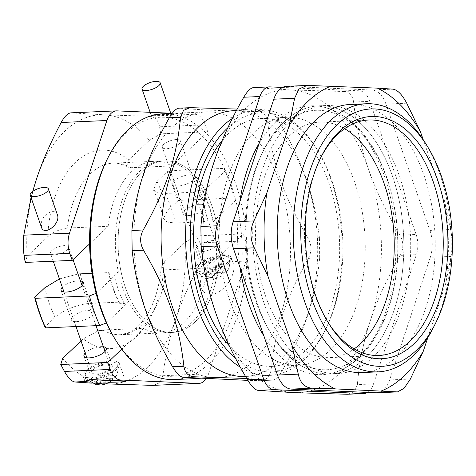 <?xml version="1.0" encoding="UTF-8"?>
<svg xmlns="http://www.w3.org/2000/svg" width="476" height="476" viewBox="0 0 476 476"><rect width="100%" height="100%" fill="white"/><g stroke="black" fill="none" stroke-linecap="round" stroke-linejoin="round"><path stroke-width="0.36" stroke-dasharray="2.38 1.78" d="M211.82 205.68A85.864 50.456 -92.5 0 1 169.765 332.444A85.864 50.456 -92.5 0 1 124.29 201.854A85.864 50.456 -92.5 0 1 211.82 205.68M392.367 175.828A134.184 78.855 -92.5 0 1 326.649 373.928A134.184 78.855 -92.5 0 1 255.582 169.855A134.184 78.855 -92.5 0 1 392.367 175.828M153.445 115.269C159.002 115.543 171.907 115.24 171.336 114.853C171.634 114.294 150.386 114.46 151.071 115.014L153.445 115.269M163.613 144.472A9.597 3.534 -19.2 0 0 162.31 147.286A9.597 3.534 -19.2 0 0 172.532 147.471A9.597 3.534 -19.2 0 0 180.434 140.973A9.597 3.534 -19.2 0 0 173.318 139.932A9.597 3.534 -19.2 0 0 163.613 144.472M205.126 263.68A9.597 3.534 160.8 0 1 214.831 259.14A9.597 3.534 160.8 0 1 221.947 260.188A9.597 3.534 160.8 0 1 214.045 266.679A9.597 3.534 160.8 0 1 203.823 266.5A9.597 3.534 160.8 0 1 205.126 263.68M206.953 268.97A11.787 4.338 160.8 0 1 201.753 267.22A11.787 4.338 160.8 0 1 211.457 259.247A11.787 4.338 160.8 0 1 224.012 259.468A11.787 4.338 160.8 0 1 218.948 265.382A11.787 4.338 160.8 0 1 206.953 268.97M228.361 268.94L227.695 270.356L221.602 273.974C223.66 271.671 224.856 268.464 225.196 264.358A14.143 5.206 -19.2 0 0 219.751 264.591C219.412 268.702 218.216 271.909 216.158 274.212L214.533 269.541L206.15 269.904A14.143 5.206 -19.2 0 0 202.764 273.123L211.148 272.754L205.929 277.704A14.143 5.206 -19.2 0 0 211.374 277.466L216.592 272.522L224.97 272.153A14.143 5.206 -19.2 0 0 226.992 270.535A14.143 5.206 -19.2 0 0 228.361 268.94L219.977 269.303L225.196 264.358M221.602 273.974L219.977 269.303M219.751 264.591L214.533 269.541M216.158 274.212C212.617 274.093 209.279 272.659 206.15 269.904M202.764 273.123C205.894 275.878 209.226 277.312 212.772 277.425L211.148 272.754M211.374 277.466L215.699 278.472L221.816 276.032L224.97 272.153M218.216 277.187L216.592 272.522M212.772 277.425L208.315 278.752L205.929 277.704M226.701 263.341A16.838 6.2 -19.2 0 0 228.992 258.397A16.838 6.2 -19.2 0 0 211.052 258.081A16.838 6.2 -19.2 0 0 197.189 269.47A16.838 6.2 -19.2 0 0 209.678 271.308A16.838 6.2 -19.2 0 0 226.701 263.341M95.158 375.034A11.787 4.338 160.8 0 1 89.958 373.285A11.787 4.338 160.8 0 1 99.657 365.312A11.787 4.338 160.8 0 1 112.217 365.532A11.787 4.338 160.8 0 1 107.148 371.447A11.787 4.338 160.8 0 1 95.158 375.034M93.326 369.745A9.597 3.534 160.8 0 1 103.03 365.205A9.597 3.534 160.8 0 1 110.146 366.252A9.597 3.534 160.8 0 1 102.245 372.744A9.597 3.534 160.8 0 1 92.023 372.565A9.597 3.534 160.8 0 1 93.326 369.745M41.412 227.23L41.644 221.334C44.143 212.82 55.502 208.083 57.394 214.771M51.813 250.537A9.597 3.534 -19.2 0 0 50.51 253.357A9.597 3.534 -19.2 0 0 60.732 253.535A9.597 3.534 -19.2 0 0 68.633 247.044A9.597 3.534 -19.2 0 0 61.517 245.997A9.597 3.534 -19.2 0 0 51.813 250.537M99.573 383.537L104.791 378.587L113.175 378.224A14.143 5.206 -19.2 0 0 115.192 376.599A14.143 5.206 -19.2 0 0 116.561 375.005L115.894 376.421L109.801 380.038C111.86 377.736 113.056 374.529 113.395 370.423A14.143 5.206 -19.2 0 0 107.951 370.661C107.612 374.767 106.416 377.974 104.357 380.276L102.733 375.606L94.355 375.975A14.143 5.206 -19.2 0 0 90.964 379.188L99.347 378.825L94.129 383.769M109.801 380.038L108.177 375.374L113.395 370.423M107.951 370.661L102.733 375.606M104.357 380.276C100.817 380.163 97.479 378.729 94.355 375.975M116.561 375.005L108.177 375.374M90.964 379.188C94.093 381.942 97.431 383.376 100.971 383.489L99.347 378.825M103.899 384.537L110.016 382.097M111.8 380.586L113.175 378.224M106.416 383.251L104.791 378.587M100.971 383.489L100.275 383.983M114.9 369.412A16.838 6.2 -19.2 0 0 117.191 364.461A16.838 6.2 -19.2 0 0 99.252 364.146A16.838 6.2 -19.2 0 0 85.394 375.54A16.838 6.2 -19.2 0 0 97.877 377.373A16.838 6.2 -19.2 0 0 114.9 369.412M89.613 243.873L108.171 226.267L67.342 228.04C59.197 229.331 52.657 232.246 47.725 236.798L27.126 256.338A134.69 79.153 -92.5 0 1 36.479 179.101A134.69 79.153 -92.5 0 1 104.232 114.817A134.69 79.153 -92.5 0 1 149.375 140.361L128.776 159.9L127.05 167.005L130.936 167.707L171.765 165.934L207.726 131.816L160.715 133.863L149.375 140.361M27.126 256.338L25.198 262.425M32.689 191.411L31.047 197.469M108.171 226.267A85.864 50.456 -92.5 0 1 154.01 161.346A85.864 50.456 -92.5 0 1 171.765 165.934M207.726 131.816L205.287 124.813L159.579 126.794C158.359 120.16 154.879 116.65 149.149 116.257L104.232 114.817L70.906 112.848M149.149 116.257L194.851 114.27A20.206 11.87 -92.5 0 1 205.287 124.813M194.851 114.27L172.229 113.282M160.715 133.863L159.579 126.794M184.92 242.421L196.255 235.923L243.266 233.883L207.31 268L166.475 269.773L161.382 266.709L164.321 261.967L184.92 242.421A134.69 79.153 -92.5 0 1 175.567 319.658A134.69 79.153 -92.5 0 1 107.814 383.942A134.69 79.153 -92.5 0 1 62.671 358.398M81.027 340.989L83.27 338.858L97.866 330.993M200.985 251.822A11.787 4.338 160.8 0 1 195.785 250.073A11.787 4.338 160.8 0 1 205.483 242.1A11.787 4.338 160.8 0 1 218.044 242.32A11.787 4.338 160.8 0 1 212.974 248.234A11.787 4.338 160.8 0 1 200.985 251.822M91.636 379.164A19.195 7.063 -19.2 0 0 111.164 373.321A19.195 7.063 -19.2 0 0 119.416 363.688A19.195 7.063 -19.2 0 0 98.966 363.331A19.195 7.063 -19.2 0 0 83.163 376.314A19.195 7.063 -19.2 0 0 91.636 379.164M109.712 382.276L90.25 382.157M203.436 273.093A19.195 7.063 -19.2 0 0 222.964 267.256A19.195 7.063 -19.2 0 0 231.217 257.623A19.195 7.063 -19.2 0 0 210.767 257.26A19.195 7.063 -19.2 0 0 194.964 270.249A19.195 7.063 -19.2 0 0 203.436 273.093M210.814 294.281C223.149 294.4 237.631 273.992 233.067 262.93L232.532 261.657C229.206 252.976 217.58 253.476 210.428 262.615C202.193 270.957 199.081 279.37 201.098 287.855C202.758 292.222 205.995 294.364 210.814 294.281M91.749 383.132L106.19 383.87M153.504 385.376L159.811 382.65L162.893 375.737C165.404 356.191 169.629 337.496 175.567 319.658C181.463 301.826 189.698 282.958 200.271 263.061C203.538 256.368 203.448 249.644 200.003 242.873L196.255 235.923M200.003 242.873L245.705 240.886A20.206 11.87 -92.5 0 1 245.979 261.074L232.532 261.657M85.222 353.037A11.787 4.338 160.8 0 1 103.346 346.724M109.748 329.803L143.716 328.327L121.749 349.164M245.705 240.886L243.266 233.883M207.31 268A85.864 50.456 -92.5 0 1 161.465 332.914A85.864 50.456 -92.5 0 1 143.716 328.327M162.893 375.737L208.595 373.749A20.206 11.87 -92.5 0 1 206.096 378.878M208.595 373.749L245.979 261.074M344.576 128.687A117.852 69.258 87.5 0 0 319.753 122.124A117.852 69.258 87.5 0 0 265.578 296.114A117.852 69.258 87.5 0 0 329.981 357.613A117.852 69.258 87.5 0 0 354.15 348.92M327.821 321.972A117.852 69.258 -92.5 0 1 327.125 320.86A117.852 69.258 -92.5 0 1 314.577 293.99A117.852 69.258 -92.5 0 1 320.092 158.99A117.852 69.258 -92.5 0 1 320.687 157.818M125.432 287.641A85.864 50.456 -92.5 0 1 164.898 160.876A85.864 50.456 -92.5 0 1 219.037 244.468A85.864 50.456 -92.5 0 1 172.354 332.444A85.864 50.456 -92.5 0 1 125.432 287.641M376.879 392.801A26.936 15.833 87.5 0 0 389.618 379.949L410.395 379.045M308.15 85.436L287.373 86.34A26.936 15.833 87.5 0 0 286.558 86.34M287.373 86.34L372.042 90.035L392.825 89.137M406.73 103.191L385.947 104.095A26.936 15.833 87.5 0 0 372.042 90.035M385.947 104.095L429.941 230.414L450.718 229.509C452.307 238.666 452.426 247.633 451.081 256.421L445.607 283.946A156.58 92.011 87.5 0 0 444.501 200.824L450.718 229.509M451.081 256.421L430.298 257.326A26.936 15.833 87.5 0 0 429.941 230.414M430.298 257.326L389.618 379.949M264.216 303.611A134.184 78.855 -92.5 0 1 325.893 105.511A134.184 78.855 -92.5 0 1 410.496 236.15A134.184 78.855 -92.5 0 1 337.543 373.63A134.184 78.855 -92.5 0 1 264.216 303.611M423.206 139.664L444.501 200.824M445.607 283.946L427.847 337.49M362.04 372.565A134.184 78.855 87.5 0 0 434.993 235.084A134.184 78.855 87.5 0 0 350.39 104.446M425.437 143.175A134.184 78.855 -92.5 0 1 433.452 327.476M227.808 127.794A129.639 76.184 -92.5 0 1 318.027 150.969A129.639 76.184 -92.5 0 1 325.762 329.029A129.639 76.184 -92.5 0 1 235.257 357.809M229.259 345.778A124.081 72.917 87.5 0 0 272.004 366.365A124.081 72.917 87.5 0 0 339.465 239.232A124.081 72.917 87.5 0 0 261.229 118.435A124.081 72.917 87.5 0 0 222.155 140.485M76.565 321.639A11.787 4.338 -19.2 0 0 88.554 318.051A11.787 4.338 -19.2 0 0 93.623 312.137A11.787 4.338 -19.2 0 0 81.063 311.917A11.787 4.338 -19.2 0 0 71.358 319.89A11.787 4.338 -19.2 0 0 76.565 321.639M62.302 287.224A11.787 4.338 160.8 0 1 80.432 280.911M188.359 215.569A11.787 4.338 -19.2 0 0 200.354 211.987A11.787 4.338 -19.2 0 0 205.418 206.072A11.787 4.338 -19.2 0 0 192.863 205.852A11.787 4.338 -19.2 0 0 183.159 213.825A11.787 4.338 -19.2 0 0 188.359 215.569M178.066 186.003A11.787 4.338 160.8 0 1 172.865 184.254A11.787 4.338 160.8 0 1 182.564 176.281A11.787 4.338 160.8 0 1 195.124 176.507A11.787 4.338 160.8 0 1 190.055 182.421A11.787 4.338 160.8 0 1 178.066 186.003M96.093 293.341L118.399 272.177A85.864 50.456 -92.5 0 1 162.179 160.995A85.864 50.456 -92.5 0 1 203.115 191.81L202.116 190.287L197.76 190.477L193.315 192.233L165.005 193.464L157.383 192.732L153.421 189.9L156.985 181.362L167.076 171.788L169.736 170.747L223.898 168.391L225.422 170.646A129.639 76.184 -92.5 0 1 235.715 200.212L213.409 221.376A85.864 50.456 -92.5 0 1 169.635 332.563A85.864 50.456 -92.5 0 1 128.698 301.742L124.248 303.504L119.892 303.688L118.899 302.171L90.589 303.402C79.01 303.748 62.029 310.513 55.061 317.397L44.97 326.97M114.496 338.21A129.639 76.184 -92.5 0 0 210.487 355.465A129.639 76.184 -92.5 0 0 235.715 200.212L234.198 197.956L180.029 200.313L177.37 201.354L167.284 210.927L163.411 218.615L167.064 222.084L175.305 223.03L203.609 221.804L208.06 220.043L212.415 219.858L213.409 221.376A85.864 50.456 -92.5 0 0 203.115 191.81L225.422 170.646A129.639 76.184 -92.5 0 0 106.761 160.15M92.046 273.325L108.599 272.605L109.599 274.122L113.954 273.932L118.399 272.177A85.864 50.456 -92.5 0 0 122.713 287.76A85.864 50.456 -92.5 0 0 128.698 301.742L106.392 322.906M59.411 278.924L78.022 273.998M202.116 190.287A89.232 52.437 -92.5 0 1 212.415 219.858M197.76 190.477A89.232 52.437 -92.5 0 1 208.06 220.043M193.315 192.233A85.864 50.456 -92.5 0 1 203.609 221.804M167.076 171.788A132.667 77.963 -92.5 0 1 177.37 201.354M169.736 170.747A134.69 79.153 -92.5 0 1 180.029 200.313M223.898 168.391A134.69 79.153 -92.5 0 1 234.198 197.956M246.729 378.474L272.141 380.193L260.818 380.681L268.083 377.944L270.981 371.042L282.304 370.548C278.549 376.986 275.158 380.199 272.141 380.193L261.627 380.675M282.304 370.548C305.759 328.446 315.481 299.136 319.688 257.867L308.365 258.361C284.91 300.463 275.188 329.779 270.981 371.042M308.365 258.361C311.857 251.661 311.768 244.932 308.091 238.178L319.42 237.685L319.688 257.867M319.42 237.685C314.089 194.327 303.575 164.131 278.995 121.606L267.673 122.1C266.679 115.46 263.204 111.943 257.242 111.557L268.565 111.063C271.588 111.58 275.068 115.091 278.995 121.606M268.565 111.063L237.221 109.069M233.621 110.7A133.006 78.159 -92.5 0 1 317.486 240.19A133.006 78.159 -92.5 0 1 245.176 376.462M190.757 107.665L179.434 108.159C198.593 109.837 218.835 110.718 257.242 111.557M179.434 108.159L179.03 108.147M260.818 380.681L247.859 380.383M267.673 122.1C273.004 165.458 283.517 195.654 308.091 238.178M118.899 302.171A85.864 50.456 -92.5 0 1 108.599 272.605M119.892 303.688A89.232 52.437 -92.5 0 1 109.599 274.122M124.248 303.504A89.232 52.437 -92.5 0 1 113.954 273.932M232.377 118.399A133.006 78.159 -92.5 0 1 258.123 109.635A133.006 78.159 -92.5 0 1 316.641 148.714A133.006 78.159 -92.5 0 1 324.578 331.397A133.006 78.159 -92.5 0 1 269.672 375.397A133.006 78.159 -92.5 0 1 240.279 367.169M145.269 308.246A133.006 78.159 -92.5 0 1 206.405 111.884A133.006 78.159 -92.5 0 1 290.265 241.374A133.006 78.159 -92.5 0 1 217.954 377.647A133.006 78.159 -92.5 0 1 145.269 308.246M162.851 113.776A133.006 78.159 -92.5 0 1 246.717 243.266A133.006 78.159 -92.5 0 1 174.4 379.539M259.259 143.08A134.518 79.052 -92.5 0 1 322.895 106.862A134.518 79.052 -92.5 0 1 393.652 214.813A134.518 79.052 -92.5 0 1 358.446 357.75A134.518 79.052 -92.5 0 1 334.444 372.547A134.518 79.052 -92.5 0 1 263.853 335.895M240.017 267.447A134.518 79.052 -92.5 0 1 239.833 201.64M256.04 301.986A129.841 76.303 87.5 0 0 269.868 331.593A129.841 76.303 87.5 0 0 361.647 353.46A129.841 76.303 87.5 0 0 378.771 159.168A129.841 76.303 87.5 0 0 262.115 153.26A129.841 76.303 87.5 0 0 256.04 301.986M294.216 392.67A151.529 89.042 -92.5 0 1 215.979 313.607A151.529 89.042 -92.5 0 1 213.968 162.221A151.529 89.042 -92.5 0 1 290.193 89.904A151.529 89.042 -92.5 0 1 368.43 168.968A151.529 89.042 -92.5 0 1 370.441 320.354A151.529 89.042 -92.5 0 1 294.216 392.67M348.015 394.247L354.483 391.516L357.363 384.614L373.499 383.912A20.206 11.87 -92.5 0 1 367.531 392.432M400.239 255.368C403.761 248.662 403.672 241.939 399.971 235.18L416.113 234.478A20.206 11.87 -92.5 0 1 416.381 254.666L400.239 255.368C387.113 278.281 377.176 299.945 370.441 320.354C363.634 340.762 359.279 362.182 357.363 384.614M353.603 102.031C352.639 95.39 349.158 91.874 343.172 91.493L359.315 90.791A20.206 11.87 -92.5 0 1 369.745 101.334L353.603 102.031C356.131 125.634 361.076 147.947 368.43 168.968C375.719 189.995 386.232 212.064 399.971 235.18M373.499 383.912L416.381 254.666M270.065 86.894L253.928 87.59L290.193 89.904L343.172 91.493M416.113 234.478L369.745 101.334M253.928 87.59L253.524 87.584M359.315 90.791L282.5 87.435M257.361 303.908A134.184 78.855 -92.5 0 1 263.644 150.202A134.184 78.855 -92.5 0 1 319.039 105.809A134.184 78.855 -92.5 0 1 403.648 236.447A134.184 78.855 -92.5 0 1 330.695 373.928A134.184 78.855 -92.5 0 1 271.653 334.509A134.184 78.855 -92.5 0 1 257.361 303.908M229.783 300.511A124.081 72.917 -92.5 0 1 286.814 117.322A124.081 72.917 -92.5 0 1 365.05 238.125A124.081 72.917 -92.5 0 1 297.589 365.253A124.081 72.917 -92.5 0 1 229.783 300.511M47.725 236.798A99.335 58.375 -92.5 0 1 128.776 159.9M130.936 167.707A85.864 50.456 87.5 0 0 113.181 163.119A85.864 50.456 87.5 0 0 67.342 228.04M117.048 110.872L71.346 112.854M164.321 261.967A99.335 58.375 -92.5 0 1 83.27 338.858M102.887 330.106A85.864 50.456 87.5 0 0 120.636 334.693A85.864 50.456 87.5 0 0 166.475 269.773M210.428 262.615L200.271 263.061M165.005 193.464A85.864 50.456 -92.5 0 1 175.305 223.03M156.985 181.362A112.806 66.289 -92.5 0 1 167.284 210.927M55.061 317.397A112.806 66.289 -92.5 0 1 44.762 287.831M90.589 303.402A85.864 50.456 -92.5 0 1 80.295 273.837M171.336 114.853L170.765 113.217M151.071 115.014L150.13 112.312M221.947 260.188L180.434 140.973M203.823 266.5L162.31 147.286M227.695 270.356C228.456 269.279 230.884 264.971 228.992 258.397M197.189 269.47C199.242 274.604 202.949 277.704 208.315 278.769M221.816 276.032L215.699 278.472M110.146 366.252L105.006 351.484M96.021 325.679L82.086 285.671M73.012 259.622L68.633 247.044M92.023 372.565L86.882 357.797M75.999 326.548L63.962 291.978M53.247 261.205L50.51 253.357M115.894 376.421C116.656 375.344 119.089 371.036 117.191 364.461M85.394 375.54L88.03 380.092M127.044 167.016C122.112 164.149 117.489 162.851 113.181 163.119L154.01 161.346M161.364 266.709C159.377 287.32 154.188 304.057 145.787 316.915C140.432 324.763 134.94 329.951 129.311 332.474L120.636 334.693L161.465 332.914M125.551 381.3L119.416 363.688M85.014 381.621L83.163 376.314M233.067 262.93L231.217 257.623M201.098 287.855L194.964 270.249M195.785 250.073L201.753 267.22M218.044 242.32L224.012 259.468M83.984 356.137L89.958 373.285M106.243 348.384L112.217 365.532M368.745 120L319.753 122.124M378.979 355.483L329.981 357.613M61.065 290.324L71.358 319.89M83.324 282.571L93.623 312.137M172.865 184.254L183.159 213.825M195.124 176.507L205.418 206.072M153.421 189.9C157.627 198.278 160.959 207.851 163.411 218.615M164.898 160.876L162.179 160.995M172.354 332.444L169.635 332.563M318.027 150.969L316.641 148.714M325.762 329.029L324.578 331.397M258.123 109.635L236.417 110.581M269.672 375.397L245.545 376.451M206.405 111.884L172.157 113.371M217.954 377.647L198.926 378.474M334.444 372.547C343.833 369.596 352.448 364.318 360.284 356.697C380.36 336.235 392.533 307.038 396.805 269.107C399.989 236.655 396.52 205.751 386.411 176.4C372.339 137.653 351.169 114.478 322.895 106.862M269.868 331.593L271.653 334.509M262.115 153.26L263.644 150.202M286.814 117.322L261.229 118.435M297.589 365.253L272.004 366.365M327.125 320.86L328.511 323.115M320.092 158.99L321.276 156.616M325.893 105.511L319.039 105.809M337.543 373.63L330.695 373.928"/><path stroke-width="0.71" d="M143.347 86.281A9.597 3.534 -19.2 0 0 142.044 89.101A9.597 3.534 -19.2 0 0 152.266 89.28A9.597 3.534 -19.2 0 0 160.168 82.788A9.597 3.534 -19.2 0 0 153.052 81.741A9.597 3.534 -19.2 0 0 143.347 86.281M31.553 192.346A9.597 3.534 -19.2 0 0 30.244 195.166A9.597 3.534 -19.2 0 0 40.472 195.344A9.597 3.534 -19.2 0 0 48.373 188.853A9.597 3.534 -19.2 0 0 41.251 187.806A9.597 3.534 -19.2 0 0 31.553 192.346M48.373 188.853L57.394 214.771C60.964 223.595 44.203 236.661 41.412 227.23L30.244 195.166M100.275 383.983L96.521 384.816L94.129 383.769A14.143 5.206 -19.2 0 0 99.573 383.537L103.899 384.537L110.016 382.097L111.8 380.586M31.047 197.469L23.8 235.18C23.009 241.76 23.098 248.49 24.068 255.362L25.198 262.425L72.209 260.384L89.613 243.873M71.346 112.854C68.092 112.854 64.706 116.073 61.184 122.499C50.605 142.395 42.37 161.263 36.479 179.101L32.689 191.411M24.068 255.362L69.77 253.375L72.209 260.384M172.229 113.282L117.048 110.872A20.206 11.87 -92.5 0 0 116.441 110.872A20.206 11.87 -92.5 0 0 106.886 120.511L69.502 233.192L23.8 235.18M69.77 253.375A20.206 11.87 -92.5 0 1 69.502 233.192M97.866 330.993L102.887 330.106L109.748 329.803M121.749 349.164L107.754 362.444L60.744 364.491L62.671 358.398L81.027 340.989M90.25 382.157L85.073 381.538C85.335 380.859 87.554 380.163 91.737 379.455L107.183 380.58C118.322 380.586 124.444 380.824 125.551 381.3C124.98 381.746 119.696 382.073 109.712 382.276M60.744 364.491L64.492 371.441C68.187 377.968 71.662 381.484 74.922 381.984L91.749 383.132M106.19 383.87L152.725 385.382L199.039 383.394A20.206 11.87 -92.5 0 1 198.433 383.394L152.725 385.382M107.183 380.58L120.624 379.997L198.433 383.394M103.346 346.724A11.787 4.338 160.8 0 1 106.243 348.384A11.787 4.338 160.8 0 1 101.174 354.299A11.787 4.338 160.8 0 1 89.185 357.887A11.787 4.338 160.8 0 1 83.984 356.137A11.787 4.338 160.8 0 1 85.222 353.037M107.754 362.444L110.194 369.453L64.492 371.441M120.624 379.997A20.206 11.87 -92.5 0 1 110.194 369.453M206.096 378.878A20.206 11.87 -92.5 0 1 199.039 383.394M354.15 348.92A117.852 69.258 87.5 0 0 394.057 236.864A117.852 69.258 87.5 0 0 344.576 128.687M320.687 157.818A117.852 69.258 -92.5 0 1 368.745 120A117.852 69.258 -92.5 0 1 443.055 234.733A117.852 69.258 -92.5 0 1 378.979 355.483A117.852 69.258 -92.5 0 1 327.821 321.972M396.847 391.903L376.064 392.801A26.936 15.833 87.5 0 0 376.879 392.801L397.472 391.909L335.009 388.874L312.179 388.202C304.824 387.666 300.183 382.984 298.268 374.148L292.05 345.463L267.928 276.187L254.279 247.823C249.971 238.791 249.852 229.819 253.922 220.912L266.822 193.066L289.128 125.819L294.602 98.294L298.922 89.066L307.151 85.442L308.15 85.436L377.42 88.137L392.825 89.137C397.454 89.785 402.089 94.474 406.73 103.191L420.379 131.549L423.206 139.664M376.064 392.801L291.395 389.106L312.179 388.202M298.268 374.148L277.484 375.046A26.936 15.833 87.5 0 0 291.395 389.106M277.484 375.046L233.496 248.728L254.279 247.823M253.922 220.912L233.139 221.816A26.936 15.833 87.5 0 0 233.496 248.728M233.139 221.816L273.819 99.192L294.602 98.294M307.151 85.442L286.558 86.34A26.936 15.833 87.5 0 0 273.819 99.192M420.379 131.549A156.58 92.011 87.5 0 0 377.42 88.137M330.987 86.108A156.58 92.011 87.5 0 0 289.128 125.819M266.822 193.066A156.58 92.011 87.5 0 0 267.928 276.187M292.05 345.463A156.58 92.011 87.5 0 0 335.009 388.874M381.443 390.903A156.58 92.011 87.5 0 0 423.301 351.199L410.395 379.045L404.041 388.356L397.472 391.909M427.847 337.49L423.301 351.199M366.401 103.75L350.39 104.446A134.184 78.855 87.5 0 0 288.712 302.546A134.184 78.855 87.5 0 0 362.04 372.565L378.057 371.869A134.184 78.855 -92.5 0 1 304.723 301.849A134.184 78.855 -92.5 0 1 366.401 103.75A134.184 78.855 -92.5 0 1 425.437 143.175L427.656 146.781A128.8 75.69 -92.5 0 1 435.344 323.686A128.8 75.69 -92.5 0 1 311.792 299.089A128.8 75.69 -92.5 0 1 328.38 134.428A128.8 75.69 -92.5 0 1 427.656 146.781M435.344 323.686L433.452 327.476A134.184 78.855 -92.5 0 1 378.057 371.869M235.257 357.809A129.639 76.184 -92.5 0 1 201.402 304.271A129.639 76.184 -92.5 0 1 227.808 127.794M222.155 140.485A124.081 72.917 87.5 0 0 204.198 301.623A124.081 72.917 87.5 0 0 229.259 345.778M80.432 280.911A11.787 4.338 160.8 0 1 83.324 282.571A11.787 4.338 160.8 0 1 78.26 288.486A11.787 4.338 160.8 0 1 66.265 292.074A11.787 4.338 160.8 0 1 61.065 290.324A11.787 4.338 160.8 0 1 62.302 287.224M96.093 293.341L89.446 295.947L35.283 298.303L34.677 297.405A132.667 77.963 -92.5 0 0 44.97 326.97L45.577 327.869L99.746 325.519L106.392 322.906A129.639 76.184 -92.5 0 1 100.692 308.65A129.639 76.184 -92.5 0 1 96.093 293.341A129.639 76.184 -92.5 0 1 106.761 160.15L107.945 157.782A133.006 78.159 -92.5 0 1 162.851 113.776L172.157 113.371M198.926 378.474L174.4 379.539A133.006 78.159 -92.5 0 1 115.882 340.465L114.496 338.21A129.639 76.184 -92.5 0 1 106.392 322.906M78.022 273.998L92.046 273.325M34.677 297.405L44.762 287.831L59.411 278.924M45.577 327.869A134.69 79.153 -92.5 0 1 35.283 298.303M172.58 366.74C176.507 373.255 179.987 376.772 183.01 377.284L194.339 376.79C188.377 376.409 184.896 372.892 183.903 366.252L172.58 366.74C160.412 346.016 151.285 326.774 145.21 309.013C138.921 291.264 134.571 271.814 132.155 250.662L143.484 250.174C155.652 270.898 164.773 290.14 170.854 307.901C177.143 325.649 181.493 345.1 183.903 366.252M194.339 376.79L246.729 378.474M237.221 109.069L190.757 107.665L179.03 108.147M179.434 108.159C176.417 108.153 173.026 111.366 169.272 117.798L180.594 117.31L183.492 110.408L189.948 107.677M180.594 117.31C176.394 158.573 166.665 187.889 143.216 229.985L131.888 230.479L132.155 250.662M143.484 250.174C139.807 243.415 139.718 236.685 143.216 229.985M245.545 376.451L245.176 376.462A133.006 78.159 -92.5 0 1 172.49 307.062A133.006 78.159 -92.5 0 1 233.621 110.7L236.417 110.581M131.888 230.479C136.094 189.216 145.817 159.9 169.272 117.798M247.859 380.383L183.01 377.284M240.279 367.169A133.006 78.159 -92.5 0 1 196.987 305.997A133.006 78.159 -92.5 0 1 232.377 118.399M115.882 340.465A133.006 78.159 -92.5 0 1 101.715 310.138A133.006 78.159 -92.5 0 1 107.945 157.782M99.746 325.519A134.69 79.153 -92.5 0 1 89.446 295.947M263.853 335.895A134.518 79.052 -92.5 0 1 240.017 267.447M239.833 201.64A134.518 79.052 -92.5 0 1 259.259 143.08M247.52 379.818C251.471 386.333 254.952 389.844 257.95 390.362L274.093 389.66A20.206 11.87 -92.5 0 1 263.656 379.116L247.52 379.818C233.775 356.702 223.262 334.634 215.979 313.607C208.619 292.585 203.68 270.273 201.152 246.669L217.294 245.967L263.656 379.116M367.531 392.432A20.206 11.87 -92.5 0 1 363.944 393.557A20.206 11.87 -92.5 0 1 363.337 393.557L347.2 394.259L294.216 392.67L257.95 390.362M347.2 394.259L363.944 393.557M274.093 389.66L363.337 393.557M253.928 87.59C250.935 87.584 247.544 90.797 243.766 97.235L259.902 96.533A20.206 11.87 -92.5 0 1 269.458 86.894A20.206 11.87 -92.5 0 1 270.065 86.894L282.5 87.435M217.294 245.967A20.206 11.87 -92.5 0 1 217.02 225.785L200.884 226.487C202.8 204.055 207.161 182.635 213.968 162.221C220.703 141.818 230.634 120.154 243.766 97.235M200.884 226.487L201.152 246.669M259.902 96.533L217.02 225.785M315.6 295.477A121.219 71.233 -92.5 0 1 321.276 156.616A121.219 71.233 -92.5 0 1 422.688 149.036A121.219 71.233 -92.5 0 1 430.197 321.871A121.219 71.233 -92.5 0 1 328.511 323.115A121.219 71.233 -92.5 0 1 315.6 295.477M61.184 122.499L106.886 120.511M74.922 381.984L85.073 381.538M170.765 113.217L160.168 82.788M150.13 112.312L142.044 89.101M105.006 351.484L96.021 325.679M82.086 285.671L73.012 259.622M86.882 357.797L75.999 326.548M63.962 291.978L53.247 261.205M88.03 380.092L96.515 384.834M70.906 112.848L116.441 110.872M269.458 86.894L253.524 87.584"/></g></svg>
